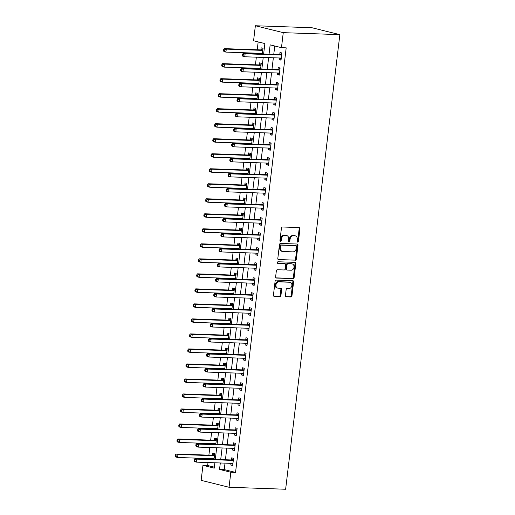 <?xml version="1.0" encoding="UTF-8"?>
<svg xmlns="http://www.w3.org/2000/svg" width="515" height="515" viewBox="0 0 515 515"><rect width="100%" height="100%" fill="white"/><g stroke="black" fill="none" stroke-linecap="round" stroke-linejoin="round"><path stroke-width="0.77" d="M297.709 242.121A0.837 0.644 103.9 0 0 298.455 241.323L299.949 228.795A1.191 0.921 103.9 0 0 299.164 227.585L282.497 226.993A1.191 0.921 103.9 0 0 281.428 228.145L279.935 240.666A0.837 0.644 103.9 0 0 281.235 240.711L281.428 239.095A3.817 2.935 103.9 0 1 284.84 235.426L286.231 235.471A3.817 2.935 103.9 0 1 286.694 235.535A3.817 2.935 103.9 0 1 288.741 239.353L288.548 240.969A0.837 0.644 103.9 0 0 289.842 241.014L290.035 239.398A3.817 2.935 103.9 0 1 293.447 235.728L294.838 235.773A3.817 2.935 103.9 0 1 295.307 235.844A3.817 2.935 103.9 0 1 297.348 239.655L297.155 241.271A0.837 0.644 103.9 0 0 297.709 242.121M297.271 241.85A0.837 0.644 103.9 0 0 297.702 241.136L299.196 228.609A1.191 0.921 103.9 0 0 298.855 227.572M280.051 241.245A0.837 0.644 103.9 0 0 280.482 240.524L280.675 238.909L281.428 239.095M288.658 241.548A0.837 0.644 103.9 0 0 289.089 240.827L289.282 239.211L290.035 239.398M285.426 295.584A1.191 0.921 103.9 0 0 286.211 296.795L290.891 296.962A1.191 0.921 103.9 0 0 291.954 295.816L293.614 281.905A1.191 0.921 103.9 0 0 292.829 280.694L276.162 280.109A1.191 0.921 103.9 0 0 275.1 281.254L273.439 295.166A1.191 0.921 103.9 0 0 274.225 296.376L279.87 296.576A1.191 0.921 103.9 0 0 280.939 295.43L281.647 289.475A1.191 0.921 103.9 0 0 280.862 288.265L278.061 288.162A3.193 2.459 103.9 0 1 277.669 288.11A3.193 2.459 103.9 0 1 276.001 284.673A3.193 2.459 103.9 0 1 278.815 281.86L289.784 282.246A3.193 2.459 103.9 0 1 290.177 282.297A3.193 2.459 103.9 0 1 291.844 285.735A3.193 2.459 103.9 0 1 289.031 288.548L287.203 288.484A1.191 0.921 103.9 0 0 286.14 289.63L285.426 295.584M225.016 463.14L224.244 469.609L235.555 472.41L230.836 472.242L229.046 487.261L285.638 489.25L339.849 34.647L311.948 27.739L255.363 25.75L253.573 40.762L264.877 43.563L263.635 54.024M235.555 472.41L286.186 47.837L281.467 47.67L283.256 32.657L339.849 34.647M295.262 260.3A1.191 0.921 103.9 0 0 296.325 259.148L297.985 245.237A1.191 0.921 103.9 0 0 297.2 244.026L280.54 243.441A1.191 0.921 103.9 0 0 279.471 244.586L277.81 258.498A1.191 0.921 103.9 0 0 278.596 259.708L294.509 260.114A1.191 0.921 103.9 0 0 295.571 258.961L297.232 245.05A1.191 0.921 103.9 0 0 296.891 244.02M295.797 263.571L294.142 277.482A1.191 0.921 103.9 0 1 293.074 278.628L276.413 278.042A1.191 0.921 103.9 0 1 275.628 276.832L276.336 270.877A1.191 0.921 103.9 0 1 277.405 269.731L284.158 269.969A1.191 0.921 103.9 0 0 285.226 268.824L285.696 264.871A1.191 0.921 103.9 0 0 284.911 263.661L277.875 263.416A0.837 0.644 103.9 0 1 278.074 261.762L295.018 262.36A1.191 0.921 103.9 0 1 295.797 263.571L295.043 263.384L293.389 277.295L294.142 277.482M274.759 46.009L273.761 54.378M273.356 57.777L271.972 69.39M271.566 72.795L270.182 84.402M269.776 87.808L268.386 99.421M267.98 102.82L266.596 114.433M266.191 117.832L264.807 129.445M264.401 132.844L263.017 144.458M262.611 147.857L261.227 159.47M260.822 162.875L259.438 174.482M259.032 177.887L257.648 189.501M257.243 192.9L255.858 204.513M255.453 207.912L254.069 219.525M253.663 222.924L252.279 234.537M251.874 237.936L250.49 249.55M250.084 252.955L248.694 264.562M248.288 267.967L246.904 279.581M246.498 282.98L245.114 294.593M244.709 297.992L243.325 309.605M242.919 313.004L241.535 324.617M241.129 328.016L239.745 339.63M239.34 343.035L237.956 354.642M237.55 358.047L236.166 369.661M235.761 373.06L234.376 384.673M233.971 388.072L232.587 399.685M232.181 403.084L230.791 414.697M230.385 418.096L229.001 429.71M228.596 433.115L227.212 444.722M226.806 448.127L225.422 459.734M279.342 57.989L279.143 59.695L281.029 60.158L281.885 52.955L279.999 52.485L279.767 54.442M277.553 73.001L277.353 74.707L279.233 75.171L280.096 67.967L278.209 67.497L277.978 69.454M275.763 88.014L275.564 89.719L277.443 90.189L278.306 82.979L276.42 82.516L276.188 84.466M273.974 103.032L273.768 104.732L275.654 105.202L276.516 97.992L274.63 97.528L274.398 99.479M272.184 118.044L271.978 119.744L273.864 120.214L274.727 113.004L272.841 112.54L272.609 114.491M270.394 133.057L270.188 134.763L272.075 135.226L272.937 128.023L271.051 127.553L270.819 129.51M268.605 148.069L268.399 149.775L270.285 150.238L271.141 143.035L269.261 142.565L269.023 144.522M266.815 163.081L266.609 164.787L268.495 165.251L269.351 158.047L267.472 157.577L267.234 159.534M265.025 178.093L264.819 179.799L266.706 180.269L267.562 173.059L265.676 172.596L265.444 174.546M263.229 193.112L263.03 194.812L264.916 195.282L265.772 188.072L263.886 187.608L263.654 189.559M261.44 208.124L261.24 209.824L263.126 210.294L263.983 203.084L262.096 202.62L261.865 204.571M259.65 223.137L259.451 224.843L261.33 225.306L262.193 218.103L260.307 217.633L260.075 219.59M257.861 238.149L257.661 239.855L259.541 240.318L260.403 233.115L258.517 232.645L258.285 234.602M256.071 253.161L255.871 254.867L257.751 255.331L258.614 248.127L256.728 247.657L256.496 249.614M254.281 268.173L254.075 269.879L255.961 270.349L256.824 263.139L254.938 262.676L254.706 264.626M252.492 283.192L252.286 284.892L254.172 285.361L255.034 278.151L253.148 277.688L252.917 279.639M250.702 298.204L250.496 299.904L252.382 300.374L253.238 293.164L251.359 292.7L251.127 294.651M248.912 313.217L248.706 314.923L250.593 315.386L251.449 308.182L249.569 307.713L249.331 309.67M247.123 328.229L246.917 329.935L248.803 330.398L249.659 323.195L247.779 322.725L247.541 324.682M245.327 343.241L245.127 344.947L247.013 345.411L247.87 338.207L245.983 337.737L245.752 339.694M243.537 358.253L243.338 359.959L245.224 360.429L246.08 353.219L244.194 352.756L243.962 354.706M241.747 373.272L241.548 374.972L243.434 375.441L244.29 368.231L242.404 367.768L242.172 369.719M239.958 388.284L239.758 389.984L241.638 390.454L242.501 383.244L240.614 382.78L240.383 384.731M238.168 403.297L237.969 405.002L239.848 405.466L240.711 398.262L238.825 397.792L238.593 399.749M236.379 418.309L236.173 420.015L238.059 420.478L238.921 413.275L237.035 412.805L236.803 414.762M234.589 433.321L234.383 435.027L236.269 435.49L237.132 428.287L235.246 427.817L235.014 429.774M232.799 448.333L232.593 450.039L234.48 450.503L235.342 443.299L233.456 442.836L233.224 444.786M231.01 463.352L230.804 465.051L232.69 465.521L233.546 458.311L231.666 457.848L231.428 459.798M258.17 41.902L257.23 49.794M256.824 53.193L256.753 53.779M256.348 57.178L255.44 64.806M255.034 68.205L254.964 68.791M254.558 72.197L253.65 79.819M253.245 83.224L253.174 83.803M252.768 87.209L251.861 94.831M251.455 98.236L251.384 98.822M250.979 102.221L250.071 109.849M249.666 113.248L249.595 113.834M249.189 117.233L248.282 124.862M247.876 128.261L247.805 128.847M247.4 132.246L246.485 139.874M246.08 143.273L246.016 143.859M245.61 147.258L244.696 154.886M244.29 158.285L244.226 158.871M243.82 162.277L242.906 169.899M242.501 173.304L242.43 173.883M242.024 177.289L241.117 184.911M240.711 188.316L240.64 188.902M240.235 192.301L239.327 199.929M238.921 203.328L238.851 203.914M238.445 207.313L237.537 214.942M237.132 218.341L237.061 218.927M236.655 222.326L235.748 229.954M235.342 233.353L235.271 233.939M234.866 237.338L233.958 244.966M233.553 248.365L233.482 248.951M233.076 252.356L232.168 259.978M231.763 263.384L231.692 263.963M231.286 267.369L230.379 274.991M229.973 278.396L229.902 278.982M229.497 282.381L228.589 290.009M228.184 293.408L228.113 293.994M227.707 297.393L226.793 305.022M226.388 308.421L226.323 309.006M225.918 312.405L225.004 320.034M224.598 323.433L224.527 324.019M224.122 327.418L223.214 335.046M222.808 338.445L222.738 339.031M222.332 342.436L221.424 350.058M221.019 353.464L220.948 354.043M220.542 357.449L219.635 365.071M219.229 368.476L219.158 369.062M218.753 372.461L217.845 380.089M217.439 383.488L217.369 384.074M216.963 387.473L216.055 395.102M215.65 398.501L215.579 399.086M215.173 402.485L214.266 410.114M213.86 413.513L213.789 414.099M213.384 417.498L212.476 425.126M212.071 428.525L212 429.111M211.594 432.516L210.686 440.138M210.281 443.544L210.21 444.123M209.805 447.529L208.89 455.151M208.485 458.556L208.421 459.142M208.015 462.541L207.661 465.509L214.369 467.169M262.36 53.978L263.036 48.288L261.15 47.824L260.918 49.775M260.493 53.322L260.429 53.908M260.571 68.991L261.247 63.3L259.36 62.836L259.129 64.787M258.704 68.341L258.633 68.92M258.781 84.003L259.457 78.312L257.571 77.849L257.339 79.799M256.914 83.353L256.843 83.932M256.985 99.015L257.667 93.324L255.781 92.861L255.549 94.818M255.125 98.365L255.054 98.951M255.195 114.027L255.878 108.343L253.992 107.873L253.76 109.83M253.335 113.377L253.264 113.963M253.406 129.046L254.088 123.355L252.202 122.885L251.97 124.842M251.545 128.389L251.475 128.975M251.616 144.058L252.299 138.368L250.412 137.904L250.181 139.855M249.756 143.402L249.685 143.988M249.827 159.071L250.502 153.38L248.623 152.916L248.385 154.867M247.966 158.42L247.895 159M248.037 174.083L248.713 168.392L246.833 167.929L246.595 169.879M246.176 173.433L246.106 174.012M246.247 189.095L246.923 183.404L245.037 182.941L244.805 184.898M244.38 188.445L244.316 189.031M244.458 204.107L245.134 198.423L243.247 197.953L243.016 199.91M242.591 203.457L242.526 204.043M242.668 219.126L243.344 213.435L241.458 212.965L241.226 214.922M240.801 218.469L240.73 219.055M240.878 234.138L241.554 228.448L239.668 227.978L239.436 229.935M239.012 233.482L238.941 234.068M239.082 249.151L239.765 243.46L237.879 242.996L237.647 244.947M237.222 248.5L237.151 249.08M237.293 264.163L237.975 258.472L236.089 258.009L235.857 259.959M235.432 263.513L235.361 264.092M235.503 279.175L236.185 273.484L234.299 273.021L234.068 274.971M233.643 278.525L233.572 279.111M233.713 294.187L234.396 288.503L232.51 288.033L232.278 289.99M231.853 293.537L231.782 294.123M231.924 309.206L232.6 303.515L230.72 303.045L230.482 305.002M230.063 308.549L229.993 309.135M230.134 324.218L230.81 318.528L228.93 318.058L228.692 320.015M228.274 323.562L228.203 324.147M228.345 339.231L229.02 333.54L227.134 333.076L226.903 335.027M226.484 338.58L226.413 339.16M226.555 354.243L227.231 348.552L225.345 348.089L225.113 350.039M224.688 353.593L224.624 354.172M224.765 369.255L225.441 363.564L223.555 363.101L223.323 365.051M222.898 368.605L222.834 369.191M222.976 384.267L223.652 378.583L221.765 378.113L221.534 380.07M221.109 383.617L221.038 384.203M221.186 399.286L221.862 393.595L219.976 393.125L219.744 395.082M219.319 398.629L219.248 399.215M219.39 414.298L220.072 408.607L218.186 408.138L217.954 410.094M217.53 413.642L217.459 414.227M217.6 429.31L218.283 423.62L216.397 423.156L216.165 425.107M215.74 428.654L215.669 429.24M215.811 444.323L216.493 438.632L214.607 438.168L214.375 440.119M213.95 443.673L213.88 444.252M214.021 459.335L214.703 453.644L212.817 453.181L212.586 455.131M212.161 458.685L212.09 459.271M229.046 487.261L201.153 480.353L202.942 465.341L214.253 468.141L214.89 462.779M207.661 465.509L202.942 465.341M220.304 462.972L219.532 469.448L230.836 472.242M281.467 47.67L270.156 44.869L269.042 54.21M268.637 57.616L267.253 69.222M266.847 72.628L265.463 84.241M265.058 87.64L263.674 99.253M263.268 102.652L261.884 114.266M261.478 117.665L260.094 129.278M259.689 132.677L258.305 144.29M257.899 147.696L256.515 159.302M256.11 162.708L254.719 174.321M254.313 177.72L252.929 189.333M252.524 192.732L251.14 204.346M250.734 207.745L249.35 219.358M248.945 222.757L247.561 234.37M247.155 237.776L245.771 249.382M245.365 252.788L243.981 264.401M243.576 267.8L242.192 279.413M241.786 282.812L240.402 294.426M239.996 297.825L238.612 309.438M238.207 312.837L236.816 324.45M236.411 327.855L235.027 339.462M234.621 342.868L233.237 354.481M232.832 357.88L231.447 369.493M231.042 372.892L229.658 384.505M229.252 387.904L227.868 399.518M227.463 402.917L226.079 414.53M225.673 417.935L224.289 429.542M223.883 432.948L222.499 444.561M222.094 447.96L220.71 459.573M283.256 32.657L255.363 25.75M215.296 459.38L216.68 447.767M217.085 444.368L218.469 432.755M218.875 429.356L220.259 417.742M220.665 414.343L222.055 402.73M222.461 399.325L223.845 387.718M224.25 384.312L225.634 372.699M226.04 369.3L227.424 357.687M227.83 354.288L229.214 342.675M229.619 339.276L231.003 327.662M231.409 324.263L232.793 312.65M233.198 309.245L234.583 297.638M234.988 294.232L236.372 282.626M236.778 279.22L238.162 267.607M238.567 264.208L239.951 252.595M240.357 249.196L241.747 237.582M242.153 234.183L243.537 222.57M243.943 219.165L245.327 207.558M245.732 204.152L247.116 192.546M247.522 189.14L248.906 177.527M249.311 174.128L250.696 162.515M251.101 159.116L252.485 147.502M252.891 144.103L254.275 132.49M254.68 129.091L256.064 117.478M256.47 114.073L257.854 102.466M258.26 99.06L259.644 87.447M260.049 84.048L261.44 72.435M261.845 69.036L263.229 57.423M224.244 469.609L219.532 469.448M279.143 59.695L281.074 59.759M277.353 74.707L279.284 74.772M275.564 89.719L277.495 89.79M273.768 104.732L275.705 104.803M271.978 119.744L273.916 119.815M270.188 134.763L272.12 134.827M268.399 149.775L270.33 149.839M266.609 164.787L268.54 164.851M264.819 179.799L266.751 179.87M263.03 194.812L264.961 194.882M261.24 209.824L263.171 209.895M259.451 224.843L261.382 224.907M257.661 239.855L259.592 239.919M255.871 254.867L257.803 254.931M254.075 269.879L256.013 269.95M252.286 284.892L254.217 284.962M250.496 299.904L252.427 299.975M248.706 314.923L250.638 314.987M246.917 329.935L248.848 329.999M245.127 344.947L247.058 345.011M243.338 359.959L245.269 360.03M241.548 374.972L243.479 375.042M239.758 389.984L241.69 390.055M237.969 405.002L239.9 405.067M236.173 420.015L238.11 420.079M234.383 435.027L236.321 435.091M232.593 450.039L234.525 450.11M230.804 465.051L232.735 465.122M295.307 235.844L294.554 235.658A3.817 2.935 103.9 0 0 294.084 235.587L294.838 235.773M289.282 239.211A3.817 2.935 103.9 0 1 292.694 235.542L294.084 235.587M286.694 235.535L285.941 235.355A3.817 2.935 103.9 0 0 285.471 235.284L286.231 235.471M280.675 238.909A3.817 2.935 103.9 0 1 284.087 235.239L285.471 235.284M278.151 259.534L294.509 260.114M296.537 246.492A0.837 0.644 103.9 0 0 295.983 245.642L281.357 245.127A0.837 0.644 103.9 0 0 280.611 245.932L280.411 247.638A3.817 2.935 103.9 0 0 282.452 251.449A3.817 2.935 103.9 0 0 282.922 251.52L292.919 251.867A3.817 2.935 103.9 0 0 296.331 248.198L296.537 246.492M295.43 245.507A0.837 0.644 103.9 0 0 295.23 245.455L295.983 245.642M282.452 251.449L281.699 251.262A3.817 2.935 103.9 0 1 279.651 247.451L279.857 245.745A0.837 0.644 103.9 0 1 280.604 244.94L295.23 245.455M275.963 277.868L292.32 278.441A1.191 0.921 103.9 0 0 293.389 277.295M284.441 263.545A1.191 0.921 103.9 0 0 284.158 263.474L277.514 263.242M291.175 270.214A3.193 2.459 103.9 0 0 293.988 267.401A3.193 2.459 103.9 0 0 292.314 263.963A3.193 2.459 103.9 0 0 291.928 263.912L288.059 263.77A1.191 0.921 103.9 0 0 286.99 264.922L286.52 268.869A1.191 0.921 103.9 0 0 287.306 270.079L291.175 270.214M292.314 263.963L291.561 263.777A3.193 2.459 103.9 0 0 291.168 263.725L291.928 263.912M286.552 269.892A1.191 0.921 103.9 0 1 285.767 268.682L286.237 264.736A1.191 0.921 103.9 0 1 287.306 263.583L291.168 263.725M295.043 263.384A1.191 0.921 103.9 0 0 294.709 262.347M290.177 282.297L289.424 282.111A3.193 2.459 103.9 0 0 289.031 282.059L289.784 282.246M277.669 288.11L276.916 287.924A3.193 2.459 103.9 0 1 275.248 284.486A3.193 2.459 103.9 0 1 278.061 281.673L289.031 282.059M273.78 296.202L279.117 296.389A1.191 0.921 103.9 0 0 280.186 295.243L280.894 289.288A1.191 0.921 103.9 0 0 280.553 288.252M285.767 296.621L290.132 296.775A1.191 0.921 103.9 0 0 291.2 295.629L292.861 281.718A1.191 0.921 103.9 0 0 292.52 280.681M260.983 53.341L262.058 53.966M262.972 48.854L260.79 49.833A1.217 0.933 -76.1 0 1 260.429 49.904L224.398 48.635L226.285 49.105L225.93 52.105L261.955 53.373A1.217 0.933 -76.1 0 1 262.296 53.476L262.412 53.541M262.805 50.238L262.676 50.296A1.217 0.933 -76.1 0 1 262.315 50.373L226.285 49.105L224.386 49.82L223.632 49.633L223.491 50.837L224.244 51.024L224.386 49.82M224.244 51.024L225.93 52.105L224.044 51.642L223.491 50.837M223.632 49.633L224.398 48.635M281.164 55.041L279.278 54.571L243.247 53.303L245.134 53.772L281.164 55.041A1.217 0.933 103.9 0 0 281.525 54.963L281.654 54.905M243.234 54.487L245.134 53.772L244.78 56.772L242.893 56.309L242.34 55.504L243.093 55.691L243.234 54.487L242.481 54.3L242.34 55.504M281.261 58.208L281.145 58.144A1.217 0.933 103.9 0 0 280.804 58.041L244.78 56.772L243.093 55.691M279.278 54.571A1.217 0.933 103.9 0 0 279.639 54.5L281.821 53.521M281.19 58.8L279.832 58.008M243.247 53.303L242.481 54.3M259.193 68.353L260.268 68.978M261.182 63.866L259 64.845A1.217 0.933 -76.1 0 1 258.639 64.922L222.609 63.654L224.495 64.118L224.134 67.124L260.165 68.392A1.217 0.933 -76.1 0 1 260.506 68.489L260.622 68.553M261.015 65.257L260.886 65.315A1.217 0.933 -76.1 0 1 260.526 65.386L224.495 64.118L222.596 64.839L221.843 64.652L221.701 65.849L222.454 66.036L222.596 64.839M222.454 66.036L224.134 67.124L222.255 66.654L221.701 65.849M221.843 64.652L222.609 63.654M257.403 83.366L258.472 83.99M259.386 78.879L257.21 79.857A1.217 0.933 -76.1 0 1 256.85 79.934L220.819 78.666L222.705 79.13L222.345 82.136L258.376 83.404A1.217 0.933 -76.1 0 1 258.717 83.501L258.833 83.565M259.225 80.269L259.097 80.327A1.217 0.933 -76.1 0 1 258.736 80.398L222.705 79.13L220.806 79.851L220.053 79.664L219.911 80.861L220.665 81.048L220.806 79.851M220.665 81.048L222.345 82.136L220.465 81.666L219.911 80.861M220.053 79.664L220.819 78.666M255.614 98.384L256.682 99.009M257.597 93.891L255.421 94.869A1.217 0.933 -76.1 0 1 255.06 94.947L219.03 93.679L220.916 94.142L220.555 97.148L256.586 98.416A1.217 0.933 -76.1 0 1 256.927 98.513L257.036 98.577M257.436 95.281L257.307 95.339A1.217 0.933 -76.1 0 1 256.946 95.41L220.916 94.142L219.017 94.863L218.263 94.676L218.122 95.88L218.875 96.06L219.017 94.863M218.875 96.06L220.555 97.148L218.669 96.678L218.122 95.88M218.263 94.676L219.03 93.679M279.375 70.053L277.488 69.583L241.458 68.315L243.344 68.785L279.375 70.053A1.217 0.933 103.9 0 0 279.735 69.976L279.864 69.918M241.445 69.499L243.344 68.785L242.983 71.785L241.104 71.321L240.55 70.516L241.303 70.703L241.445 69.499L240.692 69.313L240.55 70.516M279.471 73.22L279.355 73.156A1.217 0.933 103.9 0 0 279.014 73.053L242.983 71.785L241.303 70.703M277.488 69.583A1.217 0.933 103.9 0 0 277.849 69.512L280.025 68.534M279.4 73.812L278.042 73.021M241.458 68.315L240.692 69.313M277.585 85.065L275.699 84.602L239.668 83.333L241.554 83.797L277.585 85.065A1.217 0.933 103.9 0 0 277.946 84.988L278.074 84.936M239.655 84.518L241.554 83.797L241.194 86.797L239.314 86.333L238.76 85.529L239.514 85.715L239.655 84.518L238.902 84.331L238.76 85.529M277.682 88.232L277.566 88.168A1.217 0.933 103.9 0 0 277.225 88.065L241.194 86.797L239.514 85.715M275.699 84.602A1.217 0.933 103.9 0 0 276.059 84.524L278.235 83.546M277.611 88.825L276.252 88.033M239.668 83.333L238.902 84.331M275.795 100.077L273.909 99.614L237.879 98.346L239.765 98.809L275.795 100.077A1.217 0.933 103.9 0 0 276.156 100.007L276.285 99.949M237.866 99.53L239.765 98.809L239.404 101.816L237.518 101.346L236.964 100.541L237.724 100.728L237.866 99.53L237.112 99.344L236.964 100.541M275.886 103.245L275.776 103.18A1.217 0.933 103.9 0 0 275.435 103.084L239.404 101.816L237.724 100.728M273.909 99.614A1.217 0.933 103.9 0 0 274.27 99.537L276.446 98.558M275.815 103.837L274.463 103.045M237.879 98.346L237.112 99.344M253.824 113.397L254.893 114.021M255.807 108.903L253.631 109.888A1.217 0.933 -76.1 0 1 253.271 109.959L217.24 108.691L219.126 109.161L218.766 112.161L254.796 113.429A1.217 0.933 -76.1 0 1 255.137 113.525L255.247 113.596M255.646 110.294L255.517 110.352A1.217 0.933 -76.1 0 1 255.157 110.429L219.126 109.161L217.227 109.875L216.474 109.689L216.326 110.892L217.085 111.079L217.227 109.875M217.085 111.079L218.766 112.161L216.879 111.697L216.326 110.892M216.474 109.689L217.24 108.691M273.999 115.09L272.12 114.626L236.089 113.358L237.975 113.821L273.999 115.09A1.217 0.933 103.9 0 0 274.366 115.019L274.489 114.961M236.076 114.542L237.975 113.821L237.615 116.828L235.728 116.358L235.175 115.553L235.934 115.74L236.076 114.542L235.323 114.356L235.175 115.553M274.096 118.257L273.986 118.193A1.217 0.933 103.9 0 0 273.645 118.096L237.615 116.828L235.934 115.74M272.12 114.626A1.217 0.933 103.9 0 0 272.48 114.549L274.656 113.57M274.025 118.849L272.673 118.057M236.089 113.358L235.323 114.356M252.035 128.409L253.103 129.033M254.017 123.922L251.841 124.9A1.217 0.933 -76.1 0 1 251.481 124.971L215.45 123.703L217.336 124.173L216.976 127.173L253.007 128.441A1.217 0.933 -76.1 0 1 253.348 128.544L253.457 128.608M253.85 125.306L253.728 125.364A1.217 0.933 -76.1 0 1 253.361 125.441L217.336 124.173L215.437 124.888L214.684 124.701L214.536 125.905L215.289 126.091L215.437 124.888M215.289 126.091L216.976 127.173L215.09 126.709L214.536 125.905M214.684 124.701L215.45 123.703M272.21 130.108L270.33 129.638L234.299 128.37L236.185 128.84L272.21 130.108A1.217 0.933 103.9 0 0 272.577 130.031L272.699 129.973M234.286 129.555L236.185 128.84L235.825 131.84L233.939 131.37L233.385 130.572L234.138 130.758L234.286 129.555L233.533 129.368L233.385 130.572M272.306 133.276L272.197 133.205A1.217 0.933 103.9 0 0 271.856 133.108L235.825 131.84L234.138 130.758M270.33 129.638A1.217 0.933 103.9 0 0 270.69 129.561L272.866 128.583M272.235 133.861L270.884 133.076M234.299 128.37L233.533 129.368M250.245 143.421L251.314 144.046M252.228 138.934L250.052 139.913A1.217 0.933 -76.1 0 1 249.691 139.983L213.661 138.715L215.547 139.185L215.186 142.185L251.217 143.453A1.217 0.933 -76.1 0 1 251.558 143.556L251.668 143.621M252.06 140.318L251.938 140.376A1.217 0.933 -76.1 0 1 251.571 140.453L215.547 139.185L213.648 139.9L212.895 139.713L212.747 140.917L213.5 141.104L213.648 139.9M213.5 141.104L215.186 142.185L213.3 141.722L212.747 140.917M212.895 139.713L213.661 138.715M270.42 145.121L268.534 144.651L232.51 143.382L234.396 143.852L270.42 145.121A1.217 0.933 103.9 0 0 270.787 145.043L270.909 144.985M232.497 144.567L234.396 143.852L234.035 146.852L232.149 146.389L231.596 145.584L232.349 145.771L232.497 144.567L231.737 144.38L231.596 145.584M270.517 148.288L270.407 148.223A1.217 0.933 103.9 0 0 270.066 148.12L234.035 146.852L232.349 145.771M268.534 144.651A1.217 0.933 103.9 0 0 268.901 144.58L271.077 143.601M270.446 148.88L269.094 148.088M232.51 143.382L231.737 144.38M248.455 158.433L249.524 159.058M250.438 153.946L248.262 154.925A1.217 0.933 -76.1 0 1 247.895 155.002L211.871 153.734L213.757 154.197L213.397 157.204L249.427 158.472A1.217 0.933 -76.1 0 1 249.769 158.569L249.878 158.633M250.271 155.337L250.148 155.395A1.217 0.933 -76.1 0 1 249.781 155.466L213.757 154.197L211.858 154.918L211.099 154.732L210.957 155.929L211.71 156.116L211.858 154.918M211.71 156.116L213.397 157.204L211.511 156.734L210.957 155.929M211.099 154.732L211.871 153.734M268.63 160.133L266.744 159.663L230.72 158.395L232.6 158.865L268.63 160.133A1.217 0.933 103.9 0 0 268.991 160.056L269.12 159.998M230.701 159.579L232.6 158.865L232.246 161.865L230.359 161.401L229.806 160.596L230.559 160.783L230.701 159.579L229.948 159.393L229.806 160.596M268.727 163.3L268.618 163.236A1.217 0.933 103.9 0 0 268.276 163.133L232.246 161.865L230.559 160.783M266.744 159.663A1.217 0.933 103.9 0 0 267.111 159.592L269.287 158.614M268.656 163.892L267.304 163.101M230.72 158.395L229.948 159.393M246.666 173.446L247.734 174.07M248.648 168.959L246.473 169.937A1.217 0.933 -76.1 0 1 246.106 170.014L210.081 168.746L211.961 169.21L211.607 172.216L247.638 173.484A1.217 0.933 -76.1 0 1 247.979 173.581L248.088 173.645M248.481 170.349L248.352 170.407A1.217 0.933 -76.1 0 1 247.992 170.478L211.961 169.21L210.062 169.931L209.309 169.744L209.167 170.941L209.92 171.128L210.062 169.931M209.92 171.128L211.607 172.216L209.721 171.746L209.167 170.941M209.309 169.744L210.081 168.746M266.841 175.145L264.955 174.682L228.93 173.413L230.81 173.877L266.841 175.145A1.217 0.933 103.9 0 0 267.201 175.068L267.33 175.016M228.911 174.598L230.81 173.877L230.456 176.877L228.57 176.413L228.016 175.609L228.769 175.795L228.911 174.598L228.158 174.411L228.016 175.609M266.937 178.312L266.828 178.248A1.217 0.933 103.9 0 0 266.48 178.145L230.456 176.877L228.769 175.795M264.955 174.682A1.217 0.933 103.9 0 0 265.322 174.604L267.497 173.626M266.867 178.905L265.508 178.113M228.93 173.413L228.158 174.411M244.87 188.464L245.945 189.089M246.859 183.971L244.683 184.949A1.217 0.933 -76.1 0 1 244.316 185.027L208.292 183.758L210.172 184.222L209.817 187.228L245.842 188.496A1.217 0.933 -76.1 0 1 246.189 188.593L246.299 188.657M246.691 185.361L246.563 185.419A1.217 0.933 -76.1 0 1 246.202 185.49L210.172 184.222L208.272 184.943L207.519 184.756L207.378 185.954L208.131 186.14L208.272 184.943M208.131 186.14L209.817 187.228L207.931 186.758L207.378 185.954M207.519 184.756L208.292 183.758M265.051 190.157L263.165 189.694L227.134 188.426L229.02 188.889L265.051 190.157A1.217 0.933 103.9 0 0 265.412 190.087L265.54 190.029M227.121 189.61L229.02 188.889L228.666 191.895L226.78 191.426L226.227 190.621L226.98 190.808L227.121 189.61L226.368 189.423L226.227 190.621M265.148 193.325L265.032 193.26A1.217 0.933 103.9 0 0 264.691 193.164L228.666 191.895L226.98 190.808M263.165 189.694A1.217 0.933 103.9 0 0 263.526 189.617L265.708 188.638M265.077 193.917L263.719 193.125M227.134 188.426L226.368 189.423M243.08 203.477L244.155 204.101M245.069 198.983L242.887 199.968A1.217 0.933 -76.1 0 1 242.526 200.039L206.496 198.771L208.382 199.241L208.028 202.241L244.052 203.509A1.217 0.933 -76.1 0 1 244.393 203.605L244.509 203.676M244.902 200.374L244.773 200.432A1.217 0.933 -76.1 0 1 244.413 200.509L208.382 199.241L206.483 199.955L205.73 199.769L205.588 200.972L206.341 201.159L206.483 199.955M206.341 201.159L208.028 202.241L206.142 201.777L205.588 200.972M205.73 199.769L206.496 198.771M263.262 205.17L261.375 204.706L225.345 203.438L227.231 203.901L263.262 205.17A1.217 0.933 103.9 0 0 263.622 205.099L263.751 205.041M225.332 204.622L227.231 203.901L226.877 206.908L224.991 206.438L224.437 205.633L225.19 205.82L225.332 204.622L224.579 204.436L224.437 205.633M263.358 208.337L263.242 208.272A1.217 0.933 103.9 0 0 262.901 208.176L226.877 206.908L225.19 205.82M261.375 204.706A1.217 0.933 103.9 0 0 261.736 204.629L263.918 203.65M263.287 208.929L261.929 208.137M225.345 203.438L224.579 204.436M241.29 218.489L242.365 219.113M243.28 214.002L241.097 214.98A1.217 0.933 -76.1 0 1 240.737 215.051L204.706 213.783L206.592 214.253L206.238 217.253L242.262 218.521A1.217 0.933 -76.1 0 1 242.604 218.624L242.72 218.688M243.112 215.386L242.983 215.444A1.217 0.933 -76.1 0 1 242.623 215.521L206.592 214.253L204.693 214.967L203.94 214.781L203.798 215.985L204.552 216.171L204.693 214.967M204.552 216.171L206.238 217.253L204.352 216.789L203.798 215.985M203.94 214.781L204.706 213.783M261.472 220.188L259.586 219.718L223.555 218.45L225.441 218.92L261.472 220.188A1.217 0.933 103.9 0 0 261.832 220.111L261.961 220.053M223.542 219.635L225.441 218.92L225.081 221.92L223.201 221.45L222.647 220.652L223.401 220.838L223.542 219.635L222.789 219.448L222.647 220.652M261.569 223.356L261.453 223.285A1.217 0.933 103.9 0 0 261.111 223.188L225.081 221.92L223.401 220.838M259.586 219.718A1.217 0.933 103.9 0 0 259.946 219.641L262.129 218.663M261.498 223.941L260.139 223.156M223.555 218.45L222.789 219.448M239.501 233.501L240.569 234.125M241.484 229.014L239.308 229.993A1.217 0.933 -76.1 0 1 238.947 230.063L202.916 228.795L204.803 229.265L204.442 232.265L240.473 233.533A1.217 0.933 -76.1 0 1 240.814 233.636L240.93 233.701M241.323 230.398L241.194 230.456A1.217 0.933 -76.1 0 1 240.833 230.533L204.803 229.265L202.904 229.98L202.15 229.793L202.009 230.997L202.762 231.184L202.904 229.98M202.762 231.184L204.442 232.265L202.562 231.802L202.009 230.997M202.15 229.793L202.916 228.795M259.682 235.201L257.796 234.731L221.765 233.462L223.652 233.932L259.682 235.201A1.217 0.933 103.9 0 0 260.043 235.123L260.172 235.065M221.753 234.647L223.652 233.932L223.291 236.932L221.411 236.469L220.858 235.664L221.611 235.851L221.753 234.647L220.999 234.46L220.858 235.664M259.779 238.368L259.663 238.303A1.217 0.933 103.9 0 0 259.322 238.2L223.291 236.932L221.611 235.851M257.796 234.731A1.217 0.933 103.9 0 0 258.157 234.66L260.332 233.681M259.708 238.96L258.35 238.168M221.765 233.462L220.999 234.46M237.711 248.513L238.78 249.138M239.694 244.026L237.518 245.005A1.217 0.933 -76.1 0 1 237.157 245.082L201.127 243.814L203.013 244.277L202.653 247.284L238.683 248.545A1.217 0.933 -76.1 0 1 239.024 248.648L239.14 248.713M239.533 245.417L239.404 245.475A1.217 0.933 -76.1 0 1 239.044 245.546L203.013 244.277L201.114 244.998L200.361 244.812L200.219 246.009L200.972 246.196L201.114 244.998M200.972 246.196L202.653 247.284L200.773 246.814L200.219 246.009M200.361 244.812L201.127 243.814M257.893 250.213L256.007 249.743L219.976 248.475L221.862 248.945L257.893 250.213A1.217 0.933 103.9 0 0 258.253 250.136L258.382 250.078M219.963 249.659L221.862 248.945L221.501 251.944L219.615 251.481L219.068 250.676L219.821 250.863L219.963 249.659L219.21 249.472L219.068 250.676M257.983 253.38L257.873 253.316A1.217 0.933 103.9 0 0 257.532 253.213L221.501 251.944L219.821 250.863M256.007 249.743A1.217 0.933 103.9 0 0 256.367 249.672L258.543 248.694M257.918 253.972L256.56 253.18M219.976 248.475L219.21 249.472M235.922 263.526L236.99 264.15M237.904 259.039L235.728 260.017A1.217 0.933 -76.1 0 1 235.368 260.094L199.337 258.826L201.223 259.29L200.863 262.296L236.894 263.564A1.217 0.933 -76.1 0 1 237.235 263.661L237.344 263.725M237.743 260.429L237.615 260.487A1.217 0.933 -76.1 0 1 237.254 260.558L201.223 259.29L199.324 260.011L198.571 259.824L198.43 261.021L199.183 261.208L199.324 260.011M199.183 261.208L200.863 262.296L198.977 261.826L198.43 261.021M198.571 259.824L199.337 258.826M256.097 265.225L254.217 264.762L218.186 263.493L220.072 263.957L256.097 265.225A1.217 0.933 103.9 0 0 256.464 265.148L256.586 265.096M218.173 264.678L220.072 263.957L219.712 266.957L217.826 266.493L217.272 265.689L218.032 265.875L218.173 264.678L217.42 264.491L217.272 265.689M256.193 268.392L256.084 268.328A1.217 0.933 103.9 0 0 255.743 268.225L219.712 266.957L218.032 265.875M254.217 264.762A1.217 0.933 103.9 0 0 254.577 264.684L256.753 263.706M256.122 268.985L254.77 268.193M218.186 263.493L217.42 264.491M234.132 278.544L235.201 279.169M236.115 274.051L233.939 275.029A1.217 0.933 -76.1 0 1 233.578 275.107L197.548 273.838L199.434 274.302L199.073 277.308L235.104 278.576A1.217 0.933 -76.1 0 1 235.445 278.673L235.555 278.737M235.947 275.441L235.825 275.499A1.217 0.933 -76.1 0 1 235.458 275.57L199.434 274.302L197.535 275.023L196.782 274.836L196.633 276.034L197.393 276.22L197.535 275.023M197.393 276.22L199.073 277.308L197.187 276.838L196.633 276.034M196.782 274.836L197.548 273.838M254.307 280.237L252.427 279.774L216.397 278.506L218.283 278.969L254.307 280.237A1.217 0.933 103.9 0 0 254.674 280.166L254.796 280.109M216.384 279.69L218.283 278.969L217.922 281.975L216.036 281.505L215.482 280.701L216.236 280.887L216.384 279.69L215.631 279.503L215.482 280.701M254.404 283.405L254.294 283.34A1.217 0.933 103.9 0 0 253.953 283.244L217.922 281.975L216.236 280.887M252.427 279.774A1.217 0.933 103.9 0 0 252.788 279.697L254.964 278.718M254.333 283.997L252.981 283.205M216.397 278.506L215.631 279.503M232.342 293.556L233.411 294.181M234.325 289.063L232.149 290.048A1.217 0.933 -76.1 0 1 231.789 290.119L195.758 288.851L197.644 289.321L197.284 292.32L233.314 293.589A1.217 0.933 -76.1 0 1 233.655 293.685L233.765 293.756M234.158 290.454L234.035 290.512A1.217 0.933 -76.1 0 1 233.668 290.589L197.644 289.321L195.745 290.035L194.992 289.848L194.844 291.052L195.597 291.239L195.745 290.035M195.597 291.239L197.284 292.32L195.397 291.857L194.844 291.052M194.992 289.848L195.758 288.851M252.517 295.25L250.638 294.786L214.607 293.518L216.493 293.981L252.517 295.25A1.217 0.933 103.9 0 0 252.884 295.179L253.007 295.121M214.594 294.702L216.493 293.981L216.133 296.988L214.246 296.518L213.693 295.713L214.446 295.9L214.594 294.702L213.841 294.516L213.693 295.713M252.614 298.417L252.505 298.352A1.217 0.933 103.9 0 0 252.163 298.256L216.133 296.988L214.446 295.9M250.638 294.786A1.217 0.933 103.9 0 0 250.998 294.709L253.174 293.73M252.543 299.009L251.191 298.217M214.607 293.518L213.841 294.516M230.553 308.569L231.621 309.193M232.535 304.082L230.359 305.06A1.217 0.933 -76.1 0 1 229.993 305.131L193.968 303.863L195.855 304.333L195.494 307.333L231.525 308.601A1.217 0.933 -76.1 0 1 231.866 308.704L231.975 308.768M232.368 305.466L232.246 305.524A1.217 0.933 -76.1 0 1 231.879 305.601L195.855 304.333L193.955 305.047L193.196 304.861L193.054 306.065L193.807 306.251L193.955 305.047M193.807 306.251L195.494 307.333L193.608 306.869L193.054 306.065M193.196 304.861L193.968 303.863M250.728 310.262L248.842 309.798L212.817 308.53L214.703 309L250.728 310.262A1.217 0.933 103.9 0 0 251.095 310.191L251.217 310.133M212.804 309.715L214.703 309L214.343 312L212.457 311.53L211.903 310.732L212.656 310.918L212.804 309.715L212.045 309.528L211.903 310.732M250.824 313.435L250.715 313.365A1.217 0.933 103.9 0 0 250.374 313.268L214.343 312L212.656 310.918M248.842 309.798A1.217 0.933 103.9 0 0 249.209 309.721L251.384 308.743M250.754 314.021L249.402 313.236M212.817 308.53L212.045 309.528M228.763 323.581L229.832 324.205M230.746 319.094L228.57 320.072A1.217 0.933 -76.1 0 1 228.203 320.143L192.179 318.875L194.065 319.345L193.704 322.345L229.735 323.613A1.217 0.933 -76.1 0 1 230.076 323.716L230.186 323.781M230.578 320.478L230.45 320.536A1.217 0.933 -76.1 0 1 230.089 320.613L194.065 319.345L192.166 320.06L191.406 319.873L191.265 321.077L192.018 321.263L192.166 320.06M192.018 321.263L193.704 322.345L191.818 321.881L191.265 321.077M191.406 319.873L192.179 318.875M248.938 325.28L247.052 324.811L211.028 323.542L212.907 324.012L248.938 325.28A1.217 0.933 103.9 0 0 249.299 325.203L249.427 325.145M211.008 324.727L212.907 324.012L212.553 327.012L210.667 326.549L210.114 325.744L210.867 325.931L211.008 324.727L210.255 324.54L210.114 325.744M249.035 328.448L248.925 328.383A1.217 0.933 103.9 0 0 248.584 328.28L212.553 327.012L210.867 325.931M247.052 324.811A1.217 0.933 103.9 0 0 247.419 324.74L249.595 323.761M248.964 329.04L247.612 328.248M211.028 323.542L210.255 324.54M226.967 338.593L228.042 339.218M228.956 334.106L226.78 335.085A1.217 0.933 -76.1 0 1 226.413 335.162L190.389 333.894L192.269 334.357L191.915 337.364L227.939 338.625A1.217 0.933 -76.1 0 1 228.287 338.728L228.396 338.793M228.789 335.497L228.66 335.548A1.217 0.933 -76.1 0 1 228.299 335.626L192.269 334.357L190.37 335.078L189.617 334.892L189.475 336.089L190.228 336.276L190.37 335.078M190.228 336.276L191.915 337.364L190.029 336.894L189.475 336.089M189.617 334.892L190.389 333.894M247.149 340.293L245.262 339.823L209.238 338.555L211.118 339.024L247.149 340.293A1.217 0.933 103.9 0 0 247.509 340.215L247.638 340.158M209.219 339.739L211.118 339.024L210.764 342.024L208.878 341.561L208.324 340.756L209.077 340.943L209.219 339.739L208.466 339.552L208.324 340.756M247.245 343.46L247.129 343.396A1.217 0.933 103.9 0 0 246.788 343.293L210.764 342.024L209.077 340.943M245.262 339.823A1.217 0.933 103.9 0 0 245.629 339.752L247.805 338.773M247.174 344.052L245.816 343.26M209.238 338.555L208.466 339.552M225.177 353.605L226.252 354.23M227.167 349.119L224.991 350.097A1.217 0.933 -76.1 0 1 224.624 350.174L188.599 348.906L190.479 349.37L190.125 352.376L226.149 353.644A1.217 0.933 -76.1 0 1 226.491 353.741L226.606 353.805M226.999 350.509L226.87 350.567A1.217 0.933 -76.1 0 1 226.51 350.638L190.479 349.37L188.58 350.091L187.827 349.904L187.685 351.101L188.439 351.288L188.58 350.091M188.439 351.288L190.125 352.376L188.239 351.906L187.685 351.101M187.827 349.904L188.599 348.906M245.359 355.305L243.473 354.841L207.442 353.573L209.328 354.037L245.359 355.305A1.217 0.933 103.9 0 0 245.719 355.228L245.848 355.176M207.429 354.758L209.328 354.037L208.974 357.037L207.088 356.573L206.534 355.768L207.288 355.955L207.429 354.758L206.676 354.571L206.534 355.768M245.455 358.472L245.34 358.408A1.217 0.933 103.9 0 0 244.998 358.305L208.974 357.037L207.288 355.955M243.473 354.841A1.217 0.933 103.9 0 0 243.833 354.764L246.016 353.786M245.385 359.064L244.026 358.273M207.442 353.573L206.676 354.571M223.388 368.624L224.463 369.249M225.377 364.131L223.195 365.109A1.217 0.933 -76.1 0 1 222.834 365.187L186.803 363.918L188.69 364.382L188.336 367.388L224.36 368.656A1.217 0.933 -76.1 0 1 224.701 368.753L224.817 368.817M225.209 365.521L225.081 365.579A1.217 0.933 -76.1 0 1 224.72 365.65L188.69 364.382L186.791 365.103L186.037 364.916L185.896 366.114L186.649 366.3L186.791 365.103M186.649 366.3L188.336 367.388L186.449 366.918L185.896 366.114M186.037 364.916L186.803 363.918M243.569 370.317L241.683 369.854L205.652 368.585L207.539 369.049L243.569 370.317A1.217 0.933 103.9 0 0 243.93 370.246L244.059 370.188M205.64 369.77L207.539 369.049L207.184 372.055L205.298 371.585L204.745 370.781L205.498 370.967L205.64 369.77L204.886 369.583L204.745 370.781M243.666 373.484L243.55 373.42A1.217 0.933 103.9 0 0 243.209 373.324L207.184 372.055L205.498 370.967M241.683 369.854A1.217 0.933 103.9 0 0 242.044 369.776L244.226 368.798M243.595 374.077L242.237 373.285M205.652 368.585L204.886 369.583M221.598 383.636L222.673 384.261M223.587 379.143L221.405 380.128A1.217 0.933 -76.1 0 1 221.044 380.199L185.014 378.931L186.9 379.401L186.546 382.4L222.57 383.669A1.217 0.933 -76.1 0 1 222.911 383.765L223.027 383.836M223.42 380.534L223.291 380.591A1.217 0.933 -76.1 0 1 222.931 380.669L186.9 379.401L185.001 380.115L184.248 379.928L184.106 381.132L184.859 381.319L185.001 380.115M184.859 381.319L186.546 382.4L184.66 381.937L184.106 381.132M184.248 379.928L185.014 378.931M241.78 385.329L239.893 384.866L203.863 383.598L205.749 384.061L241.78 385.329A1.217 0.933 103.9 0 0 242.14 385.259L242.269 385.201M203.85 384.782L205.749 384.061L205.388 387.068L203.509 386.598L202.955 385.793L203.708 385.98L203.85 384.782L203.097 384.596L202.955 385.793M241.876 388.497L241.76 388.432A1.217 0.933 103.9 0 0 241.419 388.336L205.388 387.068L203.708 385.98M239.893 384.866A1.217 0.933 103.9 0 0 240.254 384.789L242.43 383.81M241.805 389.089L240.447 388.297M203.863 383.598L203.097 384.596M219.808 398.649L220.877 399.273M221.791 394.162L219.615 395.14A1.217 0.933 -76.1 0 1 219.255 395.211L183.224 393.943L185.11 394.413L184.75 397.413L220.78 398.681A1.217 0.933 -76.1 0 1 221.122 398.784L221.238 398.848M221.63 395.546L221.501 395.604A1.217 0.933 -76.1 0 1 221.141 395.681L185.11 394.413L183.211 395.127L182.458 394.941L182.316 396.144L183.07 396.331L183.211 395.127M183.07 396.331L184.75 397.413L182.87 396.949L182.316 396.144M182.458 394.941L183.224 393.943M239.99 400.342L238.104 399.878L202.073 398.61L203.959 399.08L239.99 400.342A1.217 0.933 103.9 0 0 240.351 400.271L240.479 400.213M202.06 399.795L203.959 399.08L203.599 402.08L201.719 401.61L201.165 400.812L201.919 400.998L202.06 399.795L201.307 399.608L201.165 400.812M240.087 403.509L239.971 403.445A1.217 0.933 103.9 0 0 239.63 403.348L203.599 402.08L201.919 400.998M238.104 399.878A1.217 0.933 103.9 0 0 238.464 399.801L240.64 398.822M240.016 404.101L238.657 403.316M202.073 398.61L201.307 399.608M218.019 413.661L219.087 414.285M220.002 409.174L217.826 410.152A1.217 0.933 -76.1 0 1 217.465 410.223L181.434 408.955L183.321 409.425L182.96 412.425L218.991 413.693A1.217 0.933 -76.1 0 1 219.332 413.796L219.448 413.86M219.841 410.558L219.712 410.616A1.217 0.933 -76.1 0 1 219.351 410.693L183.321 409.425L181.422 410.14L180.668 409.953L180.527 411.157L181.28 411.343L181.422 410.14M181.28 411.343L182.96 412.425L181.08 411.961L180.527 411.157M180.668 409.953L181.434 408.955M238.2 415.36L236.314 414.89L200.284 413.622L202.17 414.092L238.2 415.36A1.217 0.933 103.9 0 0 238.561 415.283L238.69 415.225M200.271 414.807L202.17 414.092L201.809 417.092L199.923 416.629L199.376 415.824L200.129 416.011L200.271 414.807L199.517 414.62L199.376 415.824M238.291 418.528L238.181 418.457A1.217 0.933 103.9 0 0 237.84 418.36L201.809 417.092L200.129 416.011M236.314 414.89A1.217 0.933 103.9 0 0 236.675 414.82L238.851 413.835M238.22 419.12L236.868 418.328M200.284 413.622L199.517 414.62M216.229 428.673L217.298 429.298M218.212 424.186L216.036 425.165A1.217 0.933 -76.1 0 1 215.676 425.242L179.645 423.974L181.531 424.437L181.171 427.444L217.201 428.705A1.217 0.933 -76.1 0 1 217.542 428.808L217.652 428.873M218.051 425.577L217.922 425.628A1.217 0.933 -76.1 0 1 217.562 425.705L181.531 424.437L179.632 425.158L178.879 424.972L178.731 426.169L179.49 426.356L179.632 425.158M179.49 426.356L181.171 427.444L179.284 426.974L178.731 426.169M178.879 424.972L179.645 423.974M236.404 430.373L234.525 429.903L198.494 428.635L200.38 429.104L236.404 430.373A1.217 0.933 103.9 0 0 236.771 430.295L236.894 430.237M198.481 429.819L200.38 429.104L200.02 432.104L198.133 431.641L197.58 430.836L198.339 431.023L198.481 429.819L197.728 429.632L197.58 430.836M236.501 433.54L236.391 433.476A1.217 0.933 103.9 0 0 236.05 433.373L200.02 432.104L198.339 431.023M234.525 429.903A1.217 0.933 103.9 0 0 234.885 429.832L237.061 428.853M236.43 434.132L235.078 433.34M198.494 428.635L197.728 429.632M214.44 443.685L215.508 444.31M216.422 439.198L214.246 440.177A1.217 0.933 -76.1 0 1 213.886 440.254L177.855 438.986L179.741 439.45L179.381 442.456L215.412 443.724A1.217 0.933 -76.1 0 1 215.753 443.821L215.862 443.885M216.255 440.589L216.133 440.647A1.217 0.933 -76.1 0 1 215.766 440.718L179.741 439.45L177.842 440.171L177.089 439.984L176.941 441.181L177.701 441.368L177.842 440.171M177.701 441.368L179.381 442.456L177.495 441.986L176.941 441.181M177.089 439.984L177.855 438.986M234.615 445.385L232.735 444.921L196.704 443.653L198.59 444.117L234.615 445.385A1.217 0.933 103.9 0 0 234.982 445.308L235.104 445.256M196.691 444.831L198.59 444.117L198.23 447.117L196.344 446.653L195.79 445.848L196.543 446.035L196.691 444.831L195.938 444.651L195.79 445.848M234.711 448.552L234.602 448.488A1.217 0.933 103.9 0 0 234.261 448.385L198.23 447.117L196.543 446.035M232.735 444.921A1.217 0.933 103.9 0 0 233.095 444.844L235.271 443.866M234.64 449.144L233.289 448.353M196.704 443.653L195.938 444.651M212.65 458.698L213.719 459.329M214.633 454.211L212.457 455.189A1.217 0.933 -76.1 0 1 212.096 455.266L176.066 453.998L177.952 454.462L177.591 457.468L213.622 458.736A1.217 0.933 -76.1 0 1 213.963 458.833L214.073 458.897M214.465 455.601L214.343 455.659A1.217 0.933 -76.1 0 1 213.976 455.73L177.952 454.462L176.053 455.183L175.3 454.996L175.151 456.193L175.905 456.38L176.053 455.183M175.905 456.38L177.591 457.468L175.705 456.998L175.151 456.193M175.3 454.996L176.066 453.998M232.825 460.397L230.939 459.934L194.915 458.665L196.801 459.129L232.825 460.397A1.217 0.933 103.9 0 0 233.192 460.326L233.314 460.268M194.902 459.85L196.801 459.129L196.44 462.135L194.554 461.665L194.001 460.861L194.754 461.047L194.902 459.85L194.142 459.663L194.001 460.861M232.922 463.564L232.812 463.5A1.217 0.933 103.9 0 0 232.471 463.403L196.44 462.135L194.754 461.047M230.939 459.934A1.217 0.933 103.9 0 0 231.306 459.856L233.482 458.878M232.851 464.157L231.499 463.365M194.915 458.665L194.142 459.663M297.702 241.136L298.455 241.323M280.482 240.524L281.235 240.711M289.089 240.827L289.842 241.014M292.694 235.542L293.447 235.728M284.087 235.239L284.84 235.426M299.196 228.609L299.949 228.795M297.232 245.05L297.985 245.237M295.571 258.961L296.325 259.148M280.604 244.94L281.357 245.127M279.857 245.745L280.611 245.932M279.651 247.451L280.411 247.638M292.32 278.441L293.074 278.628M284.158 263.474L284.911 263.661M287.306 263.583L288.059 263.77M286.237 264.736L286.99 264.922M285.767 268.682L286.52 268.869M278.061 281.673L278.815 281.86M280.894 289.288L281.647 289.475M280.186 295.243L280.939 295.43M279.117 296.389L279.87 296.576M292.861 281.718L293.614 281.905M291.2 295.629L291.954 295.816M290.132 296.775L290.891 296.962M260.79 49.833L262.676 50.296M260.429 49.904L262.315 50.373M261.89 53.373L262.296 53.476M281.145 58.144L280.733 58.041M281.525 54.963L279.639 54.5M259 64.845L260.886 65.315M258.639 64.922L260.526 65.386M260.094 68.386L260.506 68.489M257.21 79.857L259.097 80.327M256.85 79.934L258.736 80.398M258.305 83.398L258.717 83.501M255.421 94.869L257.307 95.339M255.06 94.947L256.946 95.41M256.515 98.41L256.927 98.513M279.355 73.156L278.943 73.053M279.735 69.976L277.849 69.512M277.566 88.168L277.154 88.065M277.946 84.988L276.059 84.524M275.776 103.18L275.364 103.077M276.156 100.007L274.27 99.537M253.631 109.888L255.517 110.352M253.271 109.959L255.157 110.429M254.725 113.429L255.137 113.525M273.986 118.193L273.574 118.09M274.366 115.019L272.48 114.549M251.841 124.9L253.728 125.364M251.481 124.971L253.361 125.441M252.936 128.441L253.348 128.544M272.197 133.205L271.785 133.108M272.577 130.031L270.69 129.561M250.052 139.913L251.938 140.376M249.691 139.983L251.571 140.453M251.146 143.453L251.558 143.556M270.407 148.223L269.995 148.12M270.787 145.043L268.901 144.58M248.262 154.925L250.148 155.395M247.895 155.002L249.781 155.466M249.357 158.466L249.769 158.569M268.618 163.236L268.206 163.133M268.991 160.056L267.111 159.592M246.473 169.937L248.352 170.407M246.106 170.014L247.992 170.478M247.567 173.478L247.979 173.581M266.828 178.248L266.416 178.145M267.201 175.068L265.322 174.604M244.683 184.949L246.563 185.419M244.316 185.027L246.202 185.49M245.777 188.49L246.189 188.593M265.032 193.26L264.626 193.157M265.412 190.087L263.526 189.617M242.887 199.968L244.773 200.432M242.526 200.039L244.413 200.509M243.988 203.509L244.393 203.605M263.242 208.272L262.837 208.169M263.622 205.099L261.736 204.629M241.097 214.98L242.983 215.444M240.737 215.051L242.623 215.521M242.198 218.521L242.604 218.624M261.453 223.285L261.041 223.188M261.832 220.111L259.946 219.641M239.308 229.993L241.194 230.456M238.947 230.063L240.833 230.533M240.402 233.533L240.814 233.636M259.663 238.303L259.251 238.2M260.043 235.123L258.157 234.66M237.518 245.005L239.404 245.475M237.157 245.082L239.044 245.546M238.612 248.545L239.024 248.648M257.873 253.316L257.461 253.213M258.253 250.136L256.367 249.672M235.728 260.017L237.615 260.487M235.368 260.094L237.254 260.558M236.823 263.558L237.235 263.661M256.084 268.328L255.672 268.225M256.464 265.148L254.577 264.684M233.939 275.029L235.825 275.499M233.578 275.107L235.458 275.57M235.033 278.57L235.445 278.673M254.294 283.34L253.882 283.237M254.674 280.166L252.788 279.697M232.149 290.048L234.035 290.512M231.789 290.119L233.668 290.589M233.244 293.589L233.655 293.685M252.505 298.352L252.093 298.249M252.884 295.179L250.998 294.709M230.359 305.06L232.246 305.524M229.993 305.131L231.879 305.601M231.454 308.601L231.866 308.704M250.715 313.365L250.303 313.268M251.095 310.191L249.209 309.721M228.57 320.072L230.45 320.536M228.203 320.143L230.089 320.613M229.664 323.613L230.076 323.716M248.925 328.383L248.513 328.28M249.299 325.203L247.419 324.74M226.78 335.085L228.66 335.548M226.413 335.162L228.299 335.626M227.875 338.625L228.287 338.728M247.129 343.396L246.724 343.293M247.509 340.215L245.629 339.752M224.991 350.097L226.87 350.567M224.624 350.174L226.51 350.638M226.085 353.638L226.491 353.741M245.34 358.408L244.934 358.305M245.719 355.228L243.833 354.764M223.195 365.109L225.081 365.579M222.834 365.187L224.72 365.65M224.295 368.65L224.701 368.753M243.55 373.42L243.144 373.317M243.93 370.246L242.044 369.776M221.405 380.128L223.291 380.591M221.044 380.199L222.931 380.669M222.499 383.669L222.911 383.765M241.76 388.432L241.348 388.329M242.14 385.259L240.254 384.789M219.615 395.14L221.501 395.604M219.255 395.211L221.141 395.681M220.71 398.681L221.122 398.784M239.971 403.445L239.559 403.348M240.351 400.271L238.464 399.801M217.826 410.152L219.712 410.616M217.465 410.223L219.351 410.693M218.92 413.693L219.332 413.796M238.181 418.457L237.769 418.36M238.561 415.283L236.675 414.82M216.036 425.165L217.922 425.628M215.676 425.242L217.562 425.705M217.13 428.705L217.542 428.808M236.391 433.476L235.979 433.373M236.771 430.295L234.885 429.832M214.246 440.177L216.133 440.647M213.886 440.254L215.766 440.718M215.341 443.718L215.753 443.821M234.602 448.488L234.19 448.385M234.982 445.308L233.095 444.844M212.457 455.189L214.343 455.659M212.096 455.266L213.976 455.73M213.551 458.73L213.963 458.833M232.812 463.5L232.4 463.397M233.192 460.326L231.306 459.856M295.333 245.468L296.086 245.655M284.306 263.493L285.059 263.68M286.404 269.873L287.164 270.06"/></g></svg>
